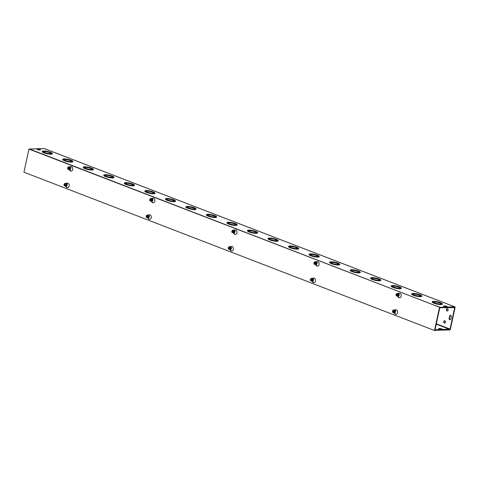 <?xml version="1.0" encoding="UTF-8"?>
<svg xmlns="http://www.w3.org/2000/svg" width="479" height="479" viewBox="0 0 479 479"><rect width="100%" height="100%" fill="white"/><g stroke="black" fill="none" stroke-linecap="round" stroke-linejoin="round"><path stroke-width="0.72" d="M440.339 303.985A4.024 0.802 12.2 0 0 441.285 303.686A4.024 0.802 12.2 0 0 437.519 302.045A4.024 0.802 12.2 0 0 433.411 301.98A4.024 0.802 12.2 0 0 435.902 303.297A4.024 0.802 12.2 0 0 440.339 303.985M441.195 303.806A4.024 0.802 12.2 0 0 437.459 302.321A4.024 0.802 12.2 0 0 433.441 302.129M441.195 304.315A5.173 1.036 12.2 0 0 442.404 303.925A5.173 1.036 12.2 0 0 437.566 301.824A5.173 1.036 12.2 0 0 432.292 301.74A5.173 1.036 12.2 0 0 435.495 303.429A5.173 1.036 12.2 0 0 441.195 304.315M442.404 303.925L442.345 304.201A5.173 1.036 -167.8 0 1 441.135 304.59A5.173 1.036 -167.8 0 1 435.435 303.704A5.173 1.036 -167.8 0 1 432.232 302.01L432.292 301.74M419.814 296.07A4.024 0.802 12.2 0 0 420.754 295.771A4.024 0.802 12.2 0 0 416.987 294.13A4.024 0.802 12.2 0 0 412.886 294.07A4.024 0.802 12.2 0 0 415.377 295.381A4.024 0.802 12.2 0 0 419.814 296.07M420.664 295.89A4.024 0.802 12.2 0 0 416.928 294.405A4.024 0.802 12.2 0 0 412.916 294.22M420.67 296.399A5.173 1.036 12.2 0 0 421.879 296.01A5.173 1.036 12.2 0 0 417.035 293.908A5.173 1.036 12.2 0 0 411.76 293.825A5.173 1.036 12.2 0 0 414.964 295.519A5.173 1.036 12.2 0 0 420.67 296.399M421.879 296.01L421.819 296.285A5.173 1.036 -167.8 0 1 420.61 296.675A5.173 1.036 -167.8 0 1 414.904 295.788A5.173 1.036 -167.8 0 1 411.701 294.1L411.76 293.825M399.282 288.16A4.024 0.802 12.2 0 0 400.228 287.855A4.024 0.802 12.2 0 0 396.462 286.22A4.024 0.802 12.2 0 0 392.355 286.155A4.024 0.802 12.2 0 0 394.846 287.472A4.024 0.802 12.2 0 0 399.282 288.16M400.139 287.981A4.024 0.802 12.2 0 0 396.402 286.49A4.024 0.802 12.2 0 0 392.385 286.304M400.139 288.49A5.173 1.036 12.2 0 0 401.348 288.095A5.173 1.036 12.2 0 0 396.51 285.993A5.173 1.036 12.2 0 0 391.235 285.909A5.173 1.036 12.2 0 0 394.439 287.604A5.173 1.036 12.2 0 0 400.139 288.49M401.348 288.095L401.288 288.37A5.173 1.036 -167.8 0 1 400.079 288.759A5.173 1.036 -167.8 0 1 394.379 287.873A5.173 1.036 -167.8 0 1 391.175 286.185L391.235 285.909M378.757 280.245A4.024 0.802 12.2 0 0 379.697 279.94A4.024 0.802 12.2 0 0 375.931 278.305A4.024 0.802 12.2 0 0 371.83 278.239A4.024 0.802 12.2 0 0 374.321 279.556A4.024 0.802 12.2 0 0 378.757 280.245M379.608 280.065A4.024 0.802 12.2 0 0 375.877 278.574A4.024 0.802 12.2 0 0 371.86 278.389M379.613 280.574A5.173 1.036 12.2 0 0 380.823 280.185A5.173 1.036 12.2 0 0 375.979 278.077A5.173 1.036 12.2 0 0 370.704 277.994A5.173 1.036 12.2 0 0 373.907 279.688A5.173 1.036 12.2 0 0 379.613 280.574M380.823 280.185L380.763 280.454A5.173 1.036 -167.8 0 1 379.554 280.844A5.173 1.036 -167.8 0 1 373.848 279.964A5.173 1.036 -167.8 0 1 370.644 278.269L370.704 277.994M358.232 272.329A4.024 0.802 12.2 0 0 359.172 272.024A4.024 0.802 12.2 0 0 355.406 270.39A4.024 0.802 12.2 0 0 351.299 270.324A4.024 0.802 12.2 0 0 353.795 271.641A4.024 0.802 12.2 0 0 358.232 272.329M359.082 272.15A4.024 0.802 12.2 0 0 355.346 270.659A4.024 0.802 12.2 0 0 351.329 270.473M359.082 272.659A5.173 1.036 12.2 0 0 360.292 272.27A5.173 1.036 12.2 0 0 355.454 270.162A5.173 1.036 12.2 0 0 350.179 270.078A5.173 1.036 12.2 0 0 353.382 271.773A5.173 1.036 12.2 0 0 359.082 272.659M360.292 272.27L360.238 272.539A5.173 1.036 -167.8 0 1 359.028 272.934A5.173 1.036 -167.8 0 1 353.322 272.048A5.173 1.036 -167.8 0 1 350.119 270.354L350.179 270.078M337.701 264.414A4.024 0.802 12.2 0 0 338.641 264.109A4.024 0.802 12.2 0 0 334.875 262.474A4.024 0.802 12.2 0 0 330.773 262.408A4.024 0.802 12.2 0 0 333.264 263.725A4.024 0.802 12.2 0 0 337.701 264.414M338.551 264.234A4.024 0.802 12.2 0 0 334.821 262.749A4.024 0.802 12.2 0 0 330.803 262.558M338.557 264.743A5.173 1.036 12.2 0 0 339.767 264.354A5.173 1.036 12.2 0 0 334.929 262.252A5.173 1.036 12.2 0 0 329.648 262.169A5.173 1.036 12.2 0 0 332.851 263.857A5.173 1.036 12.2 0 0 338.557 264.743M339.767 264.354L339.707 264.63A5.173 1.036 -167.8 0 1 338.497 265.019A5.173 1.036 -167.8 0 1 332.791 264.133A5.173 1.036 -167.8 0 1 329.588 262.438L329.648 262.169M317.176 256.499A4.024 0.802 12.2 0 0 318.116 256.193A4.024 0.802 12.2 0 0 314.35 254.559A4.024 0.802 12.2 0 0 310.242 254.493A4.024 0.802 12.2 0 0 312.739 255.81A4.024 0.802 12.2 0 0 317.176 256.499M318.026 256.319A4.024 0.802 12.2 0 0 314.29 254.834A4.024 0.802 12.2 0 0 310.278 254.642M318.026 256.828A5.173 1.036 12.2 0 0 319.236 256.439A5.173 1.036 12.2 0 0 314.398 254.337A5.173 1.036 12.2 0 0 309.123 254.253A5.173 1.036 12.2 0 0 312.326 255.942A5.173 1.036 12.2 0 0 318.026 256.828M319.236 256.439L319.182 256.714A5.173 1.036 -167.8 0 1 317.972 257.103A5.173 1.036 -167.8 0 1 312.266 256.217A5.173 1.036 -167.8 0 1 309.063 254.523L309.123 254.253M296.645 248.583A4.024 0.802 12.2 0 0 297.585 248.284A4.024 0.802 12.2 0 0 293.819 246.643A4.024 0.802 12.2 0 0 289.717 246.577A4.024 0.802 12.2 0 0 292.208 247.894A4.024 0.802 12.2 0 0 296.645 248.583M297.495 248.403A4.024 0.802 12.2 0 0 293.765 246.919A4.024 0.802 12.2 0 0 289.747 246.727M297.501 248.912A5.173 1.036 12.2 0 0 298.71 248.523A5.173 1.036 12.2 0 0 293.872 246.422A5.173 1.036 12.2 0 0 288.592 246.338A5.173 1.036 12.2 0 0 291.795 248.032A5.173 1.036 12.2 0 0 297.501 248.912M298.71 248.523L298.651 248.799A5.173 1.036 -167.8 0 1 297.441 249.188A5.173 1.036 -167.8 0 1 291.735 248.302A5.173 1.036 -167.8 0 1 288.532 246.613L288.592 246.338M276.12 240.668A4.024 0.802 12.2 0 0 277.06 240.368A4.024 0.802 12.2 0 0 273.293 238.728A4.024 0.802 12.2 0 0 269.192 238.668A4.024 0.802 12.2 0 0 271.683 239.979A4.024 0.802 12.2 0 0 276.12 240.668M276.97 240.488A4.024 0.802 12.2 0 0 273.234 239.003A4.024 0.802 12.2 0 0 269.222 238.817M276.97 241.003A5.173 1.036 12.2 0 0 278.185 240.608A5.173 1.036 12.2 0 0 273.341 238.506A5.173 1.036 12.2 0 0 268.066 238.422A5.173 1.036 12.2 0 0 271.27 240.117A5.173 1.036 12.2 0 0 276.97 241.003M278.185 240.608L278.125 240.883A5.173 1.036 -167.8 0 1 276.916 241.272A5.173 1.036 -167.8 0 1 271.21 240.386A5.173 1.036 -167.8 0 1 268.006 238.698L268.066 238.422M255.588 232.758A4.024 0.802 12.2 0 0 256.528 232.453A4.024 0.802 12.2 0 0 252.768 230.818A4.024 0.802 12.2 0 0 248.661 230.752A4.024 0.802 12.2 0 0 251.152 232.07A4.024 0.802 12.2 0 0 255.588 232.758M256.439 232.578A4.024 0.802 12.2 0 0 252.708 231.088A4.024 0.802 12.2 0 0 248.691 230.902M256.445 233.087A5.173 1.036 12.2 0 0 257.654 232.698A5.173 1.036 12.2 0 0 252.816 230.591A5.173 1.036 12.2 0 0 247.535 230.507A5.173 1.036 12.2 0 0 250.739 232.201A5.173 1.036 12.2 0 0 256.445 233.087M257.654 232.698L257.594 232.968A5.173 1.036 -167.8 0 1 256.385 233.357A5.173 1.036 -167.8 0 1 250.679 232.471A5.173 1.036 -167.8 0 1 247.475 230.782L247.535 230.507M235.063 224.843A4.024 0.802 12.2 0 0 236.003 224.537A4.024 0.802 12.2 0 0 232.237 222.903A4.024 0.802 12.2 0 0 228.136 222.837A4.024 0.802 12.2 0 0 230.627 224.154A4.024 0.802 12.2 0 0 235.063 224.843M235.913 224.663A4.024 0.802 12.2 0 0 232.177 223.172A4.024 0.802 12.2 0 0 228.166 222.986M235.919 225.172A5.173 1.036 12.2 0 0 237.129 224.783A5.173 1.036 12.2 0 0 232.285 222.675A5.173 1.036 12.2 0 0 227.01 222.591A5.173 1.036 12.2 0 0 230.213 224.286A5.173 1.036 12.2 0 0 235.919 225.172M237.129 224.783L237.069 225.052A5.173 1.036 -167.8 0 1 235.86 225.441A5.173 1.036 -167.8 0 1 230.154 224.561A5.173 1.036 -167.8 0 1 226.95 222.867L227.01 222.591M214.532 216.927A4.024 0.802 12.2 0 0 215.472 216.622A4.024 0.802 12.2 0 0 211.712 214.987A4.024 0.802 12.2 0 0 207.605 214.921A4.024 0.802 12.2 0 0 210.095 216.239A4.024 0.802 12.2 0 0 214.532 216.927M215.382 216.748A4.024 0.802 12.2 0 0 211.652 215.263A4.024 0.802 12.2 0 0 207.635 215.071M215.388 217.256A5.173 1.036 12.2 0 0 216.598 216.867A5.173 1.036 12.2 0 0 211.76 214.76A5.173 1.036 12.2 0 0 206.479 214.676A5.173 1.036 12.2 0 0 209.682 216.37A5.173 1.036 12.2 0 0 215.388 217.256M216.598 216.867L216.538 217.137A5.173 1.036 -167.8 0 1 215.328 217.532A5.173 1.036 -167.8 0 1 209.622 216.646A5.173 1.036 -167.8 0 1 206.425 214.951L206.479 214.676M194.007 209.012A4.024 0.802 12.2 0 0 194.947 208.706A4.024 0.802 12.2 0 0 191.181 207.072A4.024 0.802 12.2 0 0 187.079 207.006A4.024 0.802 12.2 0 0 189.57 208.323A4.024 0.802 12.2 0 0 194.007 209.012M194.857 208.832A4.024 0.802 12.2 0 0 191.121 207.347A4.024 0.802 12.2 0 0 187.109 207.156M194.863 209.341A5.173 1.036 12.2 0 0 196.073 208.952A5.173 1.036 12.2 0 0 191.229 206.85A5.173 1.036 12.2 0 0 185.954 206.766A5.173 1.036 12.2 0 0 189.157 208.455A5.173 1.036 12.2 0 0 194.863 209.341M196.073 208.952L196.013 209.227A5.173 1.036 -167.8 0 1 194.803 209.616A5.173 1.036 -167.8 0 1 189.097 208.73A5.173 1.036 -167.8 0 1 185.894 207.036L185.954 206.766M173.476 201.096A4.024 0.802 12.2 0 0 174.416 200.797A4.024 0.802 12.2 0 0 170.656 199.156A4.024 0.802 12.2 0 0 166.548 199.09A4.024 0.802 12.2 0 0 169.039 200.408A4.024 0.802 12.2 0 0 173.476 201.096M174.326 200.917A4.024 0.802 12.2 0 0 170.596 199.432A4.024 0.802 12.2 0 0 166.578 199.24M174.332 201.425A5.173 1.036 12.2 0 0 175.542 201.036A5.173 1.036 12.2 0 0 170.704 198.935A5.173 1.036 12.2 0 0 165.423 198.851A5.173 1.036 12.2 0 0 168.626 200.539A5.173 1.036 12.2 0 0 174.332 201.425M175.542 201.036L175.482 201.312A5.173 1.036 -167.8 0 1 174.272 201.701A5.173 1.036 -167.8 0 1 168.572 200.815A5.173 1.036 -167.8 0 1 165.369 199.12L165.423 198.851M152.951 193.181A4.024 0.802 12.2 0 0 153.891 192.881A4.024 0.802 12.2 0 0 150.125 191.241A4.024 0.802 12.2 0 0 146.023 191.181A4.024 0.802 12.2 0 0 148.514 192.492A4.024 0.802 12.2 0 0 152.951 193.181M153.801 193.001A4.024 0.802 12.2 0 0 150.065 191.516A4.024 0.802 12.2 0 0 146.053 191.325M153.807 193.51A5.173 1.036 12.2 0 0 155.016 193.121A5.173 1.036 12.2 0 0 150.172 191.019A5.173 1.036 12.2 0 0 144.898 190.935A5.173 1.036 12.2 0 0 148.101 192.63A5.173 1.036 12.2 0 0 153.807 193.51M155.016 193.121L154.957 193.396A5.173 1.036 -167.8 0 1 153.747 193.785A5.173 1.036 -167.8 0 1 148.041 192.899A5.173 1.036 -167.8 0 1 144.838 191.211L144.898 190.935M132.42 185.271A4.024 0.802 12.2 0 0 133.36 184.966A4.024 0.802 12.2 0 0 129.599 183.331A4.024 0.802 12.2 0 0 125.492 183.265A4.024 0.802 12.2 0 0 127.983 184.583A4.024 0.802 12.2 0 0 132.42 185.271M133.276 185.086A4.024 0.802 12.2 0 0 129.54 183.601A4.024 0.802 12.2 0 0 125.522 183.415M133.276 185.601A5.173 1.036 12.2 0 0 134.485 185.205A5.173 1.036 12.2 0 0 129.647 183.104A5.173 1.036 12.2 0 0 124.366 183.02A5.173 1.036 12.2 0 0 127.57 184.714A5.173 1.036 12.2 0 0 133.276 185.601M134.485 185.205L134.425 185.481A5.173 1.036 -167.8 0 1 133.216 185.87A5.173 1.036 -167.8 0 1 127.516 184.984A5.173 1.036 -167.8 0 1 124.312 183.295L124.366 183.02M33.949 150.741L435.938 305.83M434.908 330.336L449.679 329.929A0.862 0.521 111.1 0 0 450.404 329.085L455.05 307.608A0.862 0.521 111.1 0 0 454.81 306.823A0.862 0.521 111.1 0 0 454.679 306.799L440.243 307.332L435.968 305.686M33.955 150.687L29.68 149.041L44.122 148.508A0.862 0.521 -68.9 0 1 44.254 148.532A0.862 0.521 -68.9 0 1 44.361 148.604M113.96 177.296L113.9 177.565A5.173 1.036 -167.8 0 1 112.691 177.954A5.173 1.036 -167.8 0 1 106.985 177.074A5.173 1.036 -167.8 0 1 103.781 175.38L103.841 175.104A5.173 1.036 12.2 0 0 107.045 176.799A5.173 1.036 12.2 0 0 112.751 177.685A5.173 1.036 12.2 0 0 113.96 177.296A5.173 1.036 12.2 0 0 109.116 175.188A5.173 1.036 12.2 0 0 103.841 175.104M93.429 169.38L93.369 169.65A5.173 1.036 -167.8 0 1 92.16 170.045A5.173 1.036 -167.8 0 1 86.46 169.159A5.173 1.036 -167.8 0 1 83.256 167.464L83.316 167.189A5.173 1.036 12.2 0 0 86.519 168.883A5.173 1.036 12.2 0 0 92.219 169.77A5.173 1.036 12.2 0 0 93.429 169.38A5.173 1.036 12.2 0 0 88.591 167.273A5.173 1.036 12.2 0 0 83.316 167.189M72.904 161.465L72.844 161.734A5.173 1.036 -167.8 0 1 71.634 162.13A5.173 1.036 -167.8 0 1 65.928 161.243A5.173 1.036 -167.8 0 1 62.725 159.549L62.785 159.279A5.173 1.036 12.2 0 0 65.988 160.968A5.173 1.036 12.2 0 0 71.694 161.854A5.173 1.036 12.2 0 0 72.904 161.465A5.173 1.036 12.2 0 0 68.06 159.357A5.173 1.036 12.2 0 0 62.785 159.279M52.373 153.549L52.313 153.825A5.173 1.036 -167.8 0 1 51.103 154.214A5.173 1.036 -167.8 0 1 45.403 153.328A5.173 1.036 -167.8 0 1 42.2 151.633L42.26 151.364A5.173 1.036 12.2 0 0 45.463 153.052A5.173 1.036 12.2 0 0 51.163 153.939A5.173 1.036 12.2 0 0 52.373 153.549A5.173 1.036 12.2 0 0 47.535 151.448A5.173 1.036 12.2 0 0 42.26 151.364M445.374 306.608L443.392 306.039L445.123 305.895L447.105 306.47L445.374 306.608M39.056 149.951L37.075 149.382L38.805 149.238L40.787 149.813L39.056 149.951M111.894 177.356A4.024 0.802 12.2 0 0 112.834 177.05A4.024 0.802 12.2 0 0 109.068 175.416A4.024 0.802 12.2 0 0 104.967 175.35A4.024 0.802 12.2 0 0 107.458 176.667A4.024 0.802 12.2 0 0 111.894 177.356M112.745 177.176A4.024 0.802 12.2 0 0 109.008 175.685A4.024 0.802 12.2 0 0 104.997 175.5M91.363 169.44A4.024 0.802 12.2 0 0 92.309 169.135A4.024 0.802 12.2 0 0 88.543 167.5A4.024 0.802 12.2 0 0 84.436 167.434A4.024 0.802 12.2 0 0 86.927 168.752A4.024 0.802 12.2 0 0 91.363 169.44M92.219 169.261A4.024 0.802 12.2 0 0 88.483 167.77A4.024 0.802 12.2 0 0 84.466 167.584M70.838 161.525A4.024 0.802 12.2 0 0 71.778 161.219A4.024 0.802 12.2 0 0 68.012 159.585A4.024 0.802 12.2 0 0 63.911 159.519A4.024 0.802 12.2 0 0 66.401 160.836A4.024 0.802 12.2 0 0 70.838 161.525M71.688 161.345A4.024 0.802 12.2 0 0 67.952 159.86A4.024 0.802 12.2 0 0 63.941 159.669M50.307 153.609A4.024 0.802 12.2 0 0 51.253 153.304A4.024 0.802 12.2 0 0 47.487 151.669A4.024 0.802 12.2 0 0 43.379 151.603A4.024 0.802 12.2 0 0 45.87 152.921A4.024 0.802 12.2 0 0 50.307 153.609M51.163 153.43A4.024 0.802 12.2 0 0 47.427 151.945A4.024 0.802 12.2 0 0 43.409 151.753M441.171 329.163L439.447 329.049M446.051 306.584L444.326 306.47M39.733 149.927L38.009 149.813M440.488 329.187L438.513 328.618L440.243 328.474L442.219 329.049L440.488 329.187M451.32 316.763L450.841 318.966A1.15 0.886 87.9 0 1 449.128 318.307L449.607 316.104A1.15 0.886 87.9 0 1 451.32 316.763M450.601 315.302A1.15 0.886 -92.1 0 0 449.973 316.092L449.494 318.296A1.15 0.886 -92.1 0 0 450.212 319.756M443.782 321.613A1.15 0.886 87.9 0 1 445.524 321.912A1.15 0.886 87.9 0 1 444.68 323.091A1.15 0.886 87.9 0 1 443.782 321.613M444.781 320.81A1.15 0.886 -92.1 0 0 444.859 323.062M446.404 309.5A1.15 0.886 87.9 0 1 448.146 309.793A1.15 0.886 87.9 0 1 447.302 310.979A1.15 0.886 87.9 0 1 446.404 309.5M447.398 308.698A1.15 0.886 -92.1 0 0 447.482 310.943M435.028 329.786L450.038 329.097L454.685 307.62L454.038 307.368M439.788 307.757L454.685 307.62M435.357 329.911L435.243 330.462M440.123 307.883L440.243 307.332M67.527 183.11A2.299 1.772 -92.1 0 0 67.347 183.152L66.246 183.493M66.138 183.427L66.982 183.164A2.299 1.772 87.9 0 1 67.341 183.104A2.299 1.772 87.9 0 1 69.204 185.337A2.299 1.772 87.9 0 1 67.515 187.702A2.299 1.772 87.9 0 1 66.162 186.978L65.563 186.175M66.527 183.403A1.455 1.12 -92.1 0 1 67.162 185.145A1.455 1.12 -92.1 0 1 65.928 186.163L66.527 186.966A2.299 1.772 -92.1 0 0 67.695 187.684M149.64 214.766A2.299 1.772 -92.1 0 0 149.46 214.808L148.358 215.149M148.25 215.083L149.095 214.826A2.299 1.772 87.9 0 1 149.454 214.76A2.299 1.772 87.9 0 1 151.31 216.993A2.299 1.772 87.9 0 1 149.622 219.358A2.299 1.772 87.9 0 1 148.268 218.64L147.67 217.831M148.64 215.065A1.455 1.12 -92.1 0 1 149.274 216.801A1.455 1.12 -92.1 0 1 148.041 217.825L148.64 218.628A2.299 1.772 -92.1 0 0 149.807 219.34M231.752 246.428A2.299 1.772 -92.1 0 0 231.573 246.469L230.471 246.811M230.363 246.739L231.207 246.481A2.299 1.772 87.9 0 1 231.567 246.422A2.299 1.772 87.9 0 1 233.423 248.655A2.299 1.772 87.9 0 1 231.734 251.02A2.299 1.772 87.9 0 1 230.381 250.295L229.782 249.493M230.746 246.721A1.455 1.12 -92.1 0 1 231.387 248.463A1.455 1.12 -92.1 0 1 230.154 249.481L230.746 250.283A2.299 1.772 -92.1 0 0 231.92 250.996M313.859 278.083A2.299 1.772 -92.1 0 0 313.685 278.125L312.577 278.467M312.476 278.401L313.32 278.137A2.299 1.772 87.9 0 1 313.679 278.077A2.299 1.772 87.9 0 1 315.535 280.311A2.299 1.772 87.9 0 1 313.847 282.676A2.299 1.772 87.9 0 1 312.494 281.957L311.895 281.149M312.26 281.131L312.859 281.939A2.299 1.772 -92.1 0 0 314.032 282.658M70.108 166.848A1.455 1.12 -92.1 0 1 70.742 168.59A1.455 1.12 -92.1 0 1 69.509 169.608L70.108 170.41A2.299 1.772 -92.1 0 0 71.275 171.123M69.718 166.866L70.563 166.608A2.299 1.772 87.9 0 1 70.922 166.548A2.299 1.772 87.9 0 1 72.778 168.782A2.299 1.772 87.9 0 1 71.09 171.141A2.299 1.772 87.9 0 1 69.736 170.422L69.138 169.614M71.108 166.548A2.299 1.772 -92.1 0 0 70.928 166.596L69.826 166.931M151.615 201.258L152.214 202.066A2.299 1.772 -92.1 0 0 153.388 202.785M151.831 198.528L152.675 198.264A2.299 1.772 87.9 0 1 153.035 198.204A2.299 1.772 87.9 0 1 154.891 200.438A2.299 1.772 87.9 0 1 153.202 202.803A2.299 1.772 87.9 0 1 151.849 202.078L151.25 201.276M153.22 198.21A2.299 1.772 -92.1 0 0 153.041 198.252L151.939 198.593M234.327 230.165A1.455 1.12 -92.1 0 1 234.967 231.902A1.455 1.12 -92.1 0 1 233.734 232.926L234.327 233.728A2.299 1.772 -92.1 0 0 235.5 234.441M233.944 230.183L234.788 229.926A2.299 1.772 87.9 0 1 235.147 229.86A2.299 1.772 87.9 0 1 237.003 232.093A2.299 1.772 87.9 0 1 235.315 234.459A2.299 1.772 87.9 0 1 233.962 233.74L233.363 232.932M235.327 229.866A2.299 1.772 -92.1 0 0 235.153 229.908L234.045 230.249M316.439 261.821A1.455 1.12 -92.1 0 1 317.08 263.564A1.455 1.12 -92.1 0 1 315.847 264.582L316.439 265.384A2.299 1.772 -92.1 0 0 317.613 266.096M316.056 261.839L316.9 261.582A2.299 1.772 87.9 0 1 317.26 261.522A2.299 1.772 87.9 0 1 319.116 263.755A2.299 1.772 87.9 0 1 317.427 266.12A2.299 1.772 87.9 0 1 316.074 265.396L315.475 264.594M317.439 261.528A2.299 1.772 -92.1 0 0 317.266 261.57L316.158 261.911M395.971 309.739A2.299 1.772 -92.1 0 0 395.798 309.781L394.69 310.123M394.588 310.057L395.432 309.799A2.299 1.772 87.9 0 1 395.792 309.739A2.299 1.772 87.9 0 1 397.648 311.967A2.299 1.772 87.9 0 1 395.959 314.332A2.299 1.772 87.9 0 1 394.606 313.613L394.007 312.805M394.971 310.039A1.455 1.12 -92.1 0 1 395.612 311.781A1.455 1.12 -92.1 0 1 394.379 312.799L394.971 313.601A2.299 1.772 -92.1 0 0 396.145 314.314M398.552 293.483A1.455 1.12 -92.1 0 1 399.193 295.22A1.455 1.12 -92.1 0 1 397.959 296.238L398.552 297.04A2.299 1.772 -92.1 0 0 399.72 297.758M398.169 293.501L399.013 293.238A2.299 1.772 87.9 0 1 399.372 293.178A2.299 1.772 87.9 0 1 401.228 295.411A2.299 1.772 87.9 0 1 399.54 297.776A2.299 1.772 87.9 0 1 398.187 297.058L397.588 296.25M399.552 293.184A2.299 1.772 -92.1 0 0 399.378 293.226L398.271 293.567M439.512 307.362L434.507 330.492L23.95 172.201L28.95 149.071L439.878 307.344L28.95 149.071M439.878 307.344L434.872 330.48L434.507 330.492M397.917 295.1L395.995 294.597L397.917 295.1L397.684 293.938L396.702 293.555L396.325 294.459A0.964 0.748 87.9 0 1 397.75 295.01M396.343 294.585L398.223 295.303M397.372 293.531L398.36 293.908L398.612 295.202L397.881 296.112A1.329 1.024 -92.1 0 0 398.612 295.202A1.329 1.024 -92.1 0 0 398.36 293.908A1.329 1.024 -92.1 0 0 397.372 293.531L396.702 293.555M397.869 295.321L397.211 296.142L396.223 295.759L395.995 294.597M397.277 296.058A1.329 1.024 -92.1 0 0 397.881 296.112L397.211 296.142M398.612 295.202L398.294 295.214M397.75 295.274A1.102 0.85 87.9 0 1 396.115 294.645M396.163 294.423A1.102 0.85 87.9 0 1 397.798 295.052M397.702 295.232A0.964 0.748 87.9 0 1 396.277 294.681M397.163 293.537A1.437 1.108 87.9 0 1 397.63 293.382A1.437 1.108 87.9 0 1 398.474 293.837A1.437 1.108 87.9 0 1 398.456 295.866A1.437 1.108 87.9 0 1 397.732 296.256A1.437 1.108 87.9 0 1 397.259 296.136M398.36 293.908L397.684 293.938M397.768 296.256A1.437 1.108 -92.1 0 0 397.798 296.256A1.437 1.108 -92.1 0 0 398.522 295.866A1.437 1.108 -92.1 0 0 398.762 294.268A1.437 1.108 -92.1 0 0 397.69 293.382A1.437 1.108 -92.1 0 0 397.66 293.382M398.72 295.531A0.832 0.641 -92.1 0 0 398.66 294.034M398.672 294.058A0.832 0.641 87.9 0 1 398.726 295.507M398.839 295.076A0.832 0.641 -92.1 0 0 398.815 294.483M394.642 311.865L392.762 311.14M393.792 310.087L394.78 310.47L395.037 311.763L394.301 312.673A1.329 1.024 -92.1 0 0 395.037 311.763A1.329 1.024 -92.1 0 0 394.78 310.47A1.329 1.024 -92.1 0 0 393.792 310.087L393.121 310.111L392.744 311.015A0.964 0.748 87.9 0 1 394.169 311.566M394.289 311.877L393.63 312.697L392.642 312.314L392.415 311.152M393.696 312.619A1.329 1.024 -92.1 0 0 394.301 312.673L393.63 312.697M395.037 311.763L394.714 311.775M393.121 310.111L394.109 310.494L394.337 311.655M392.582 310.979A1.102 0.85 87.9 0 1 394.217 311.607M394.169 311.829A1.102 0.85 87.9 0 1 392.535 311.2M394.121 311.787A0.964 0.748 87.9 0 1 392.696 311.236M393.582 310.099A1.437 1.108 87.9 0 1 394.049 309.943A1.437 1.108 87.9 0 1 395.121 310.829A1.437 1.108 87.9 0 1 394.876 312.422A1.437 1.108 87.9 0 1 394.157 312.817A1.437 1.108 87.9 0 1 393.678 312.697M394.78 310.47L394.109 310.494M394.187 312.811A1.437 1.108 -92.1 0 0 394.217 312.811A1.437 1.108 -92.1 0 0 395.271 311.332A1.437 1.108 -92.1 0 0 394.109 309.937A1.437 1.108 -92.1 0 0 394.079 309.943M395.139 312.086A0.832 0.641 -92.1 0 0 395.085 310.59A0.832 0.641 87.9 0 1 395.145 312.069M395.259 311.631A0.832 0.641 -92.1 0 0 395.235 311.039M315.26 261.869L316.248 262.252L316.505 263.546L315.769 264.456A1.329 1.024 -92.1 0 0 316.505 263.546A1.329 1.024 -92.1 0 0 316.248 262.252A1.329 1.024 -92.1 0 0 315.26 261.869L314.589 261.899L313.931 262.72L316.11 263.648L314.206 262.803M314.23 262.923L316.11 263.648M315.757 263.66L315.098 264.48L314.11 264.103L313.883 262.935M315.164 264.402A1.329 1.024 -92.1 0 0 315.769 264.456L315.098 264.48M316.505 263.546L316.182 263.558M315.637 263.612A1.102 0.85 87.9 0 1 314.002 262.983M314.05 262.761A1.102 0.85 87.9 0 1 315.685 263.396M314.589 261.899L315.577 262.276L315.805 263.438M315.589 263.57A0.964 0.748 87.9 0 1 314.164 263.019M314.212 262.803A0.964 0.748 87.9 0 1 315.637 263.354M315.05 261.881A1.437 1.108 87.9 0 1 315.517 261.726A1.437 1.108 87.9 0 1 316.362 262.175A1.437 1.108 87.9 0 1 316.344 264.21A1.437 1.108 87.9 0 1 315.625 264.6A1.437 1.108 87.9 0 1 315.146 264.48M316.248 262.252L315.577 262.276M315.655 264.6A1.437 1.108 -92.1 0 0 315.685 264.594A1.437 1.108 -92.1 0 0 316.409 264.204A1.437 1.108 -92.1 0 0 316.649 262.612A1.437 1.108 -92.1 0 0 315.577 261.726A1.437 1.108 -92.1 0 0 315.547 261.726M316.607 263.875A0.832 0.641 -92.1 0 0 316.553 262.378M316.559 262.396A0.832 0.641 87.9 0 1 316.613 263.851M316.727 263.42A0.832 0.641 -92.1 0 0 316.703 262.821M312.53 280.203L310.649 279.485M311.679 278.431L312.667 278.808L312.925 280.101L312.188 281.011A1.329 1.024 -92.1 0 0 312.925 280.101A1.329 1.024 -92.1 0 0 312.667 278.808A1.329 1.024 -92.1 0 0 311.679 278.431L311.009 278.455L310.631 279.359A0.964 0.748 87.9 0 1 312.057 279.91M312.176 280.221L311.518 281.041L310.53 280.658L310.302 279.497M311.584 280.957A1.329 1.024 -92.1 0 0 312.188 281.011L311.518 281.041M312.925 280.101L312.601 280.113M311.009 278.455L311.997 278.838L312.224 279.999M310.47 279.323A1.102 0.85 87.9 0 1 312.104 279.952M312.057 280.173A1.102 0.85 87.9 0 1 310.422 279.544M312.009 280.131A0.964 0.748 87.9 0 1 310.584 279.58M311.47 278.437A1.437 1.108 87.9 0 1 311.937 278.281A1.437 1.108 87.9 0 1 313.009 279.167A1.437 1.108 87.9 0 1 312.769 280.766A1.437 1.108 87.9 0 1 312.045 281.155A1.437 1.108 87.9 0 1 311.566 281.035M312.667 278.808L311.997 278.838M312.074 281.155A1.437 1.108 -92.1 0 0 312.104 281.155A1.437 1.108 -92.1 0 0 313.158 279.676A1.437 1.108 -92.1 0 0 311.997 278.281A1.437 1.108 -92.1 0 0 311.967 278.281M313.026 280.431A0.832 0.641 -92.1 0 0 312.973 278.934M312.985 278.958A0.832 0.641 87.9 0 1 313.038 280.407M313.146 279.976A0.832 0.641 -92.1 0 0 313.128 279.383M233.692 231.782L231.77 231.279L233.692 231.782L233.465 230.621L232.477 230.237L232.099 231.141A0.964 0.748 87.9 0 1 233.524 231.692M232.117 231.267L233.997 231.992M233.147 230.213L234.135 230.597L234.393 231.884L233.656 232.8A1.329 1.024 -92.1 0 0 234.393 231.884A1.329 1.024 -92.1 0 0 234.135 230.597A1.329 1.024 -92.1 0 0 233.147 230.213L232.477 230.237M233.644 232.004L232.986 232.824L231.998 232.441L231.77 231.279M233.051 232.74A1.329 1.024 -92.1 0 0 233.656 232.8L232.986 232.824M234.393 231.884L234.069 231.896M233.524 231.956A1.102 0.85 87.9 0 1 231.89 231.327M231.938 231.106A1.102 0.85 87.9 0 1 233.572 231.734M233.477 231.914A0.964 0.748 87.9 0 1 232.052 231.363M232.938 230.219A1.437 1.108 87.9 0 1 233.405 230.07A1.437 1.108 87.9 0 1 234.249 230.519A1.437 1.108 87.9 0 1 234.237 232.549A1.437 1.108 87.9 0 1 233.512 232.938A1.437 1.108 87.9 0 1 233.034 232.818M234.135 230.597L233.465 230.621M233.542 232.938A1.437 1.108 -92.1 0 0 233.572 232.938A1.437 1.108 -92.1 0 0 234.297 232.549A1.437 1.108 -92.1 0 0 234.536 230.95A1.437 1.108 -92.1 0 0 233.465 230.064A1.437 1.108 -92.1 0 0 233.435 230.064M234.494 232.213A0.832 0.641 -92.1 0 0 234.441 230.716A0.832 0.641 87.9 0 1 234.506 232.195M234.614 231.758A0.832 0.641 -92.1 0 0 234.596 231.165M230.417 248.547L228.537 247.823M229.567 246.769L230.555 247.152L230.812 248.445L230.082 249.355A1.329 1.024 -92.1 0 0 230.812 248.445A1.329 1.024 -92.1 0 0 230.555 247.152A1.329 1.024 -92.1 0 0 229.567 246.769L228.896 246.799L228.519 247.703A0.964 0.748 87.9 0 1 229.944 248.254M230.064 248.559L229.405 249.379L228.417 249.002L228.19 247.835M229.471 249.302A1.329 1.024 -92.1 0 0 230.082 249.355L229.405 249.379M230.812 248.445L230.489 248.457M228.896 246.799L229.884 247.176L230.112 248.338M228.357 247.661A1.102 0.85 87.9 0 1 229.992 248.296M229.944 248.511A1.102 0.85 87.9 0 1 228.309 247.882M229.896 248.469A0.964 0.748 87.9 0 1 228.471 247.918M229.357 246.781A1.437 1.108 87.9 0 1 229.824 246.625A1.437 1.108 87.9 0 1 230.896 247.511A1.437 1.108 87.9 0 1 230.656 249.104A1.437 1.108 87.9 0 1 229.932 249.499A1.437 1.108 87.9 0 1 229.453 249.379M230.555 247.152L229.884 247.176M229.962 249.499A1.437 1.108 -92.1 0 0 229.992 249.493A1.437 1.108 -92.1 0 0 231.052 248.02A1.437 1.108 -92.1 0 0 229.89 246.625A1.437 1.108 -92.1 0 0 229.854 246.625M230.914 248.775A0.832 0.641 -92.1 0 0 230.86 247.278M230.872 247.296A0.832 0.641 87.9 0 1 230.926 248.751M231.034 248.314A0.832 0.641 -92.1 0 0 231.016 247.721M151.58 200.126L149.658 199.623L151.58 200.126L151.352 198.959L150.364 198.581L149.987 199.486A0.964 0.748 87.9 0 1 151.412 200.036M150.005 199.605L151.885 200.33M151.035 198.557L152.023 198.935L152.28 200.228L151.55 201.138A1.329 1.024 -92.1 0 0 152.28 200.228A1.329 1.024 -92.1 0 0 152.023 198.935A1.329 1.024 -92.1 0 0 151.035 198.557L150.364 198.581M151.532 200.342L150.873 201.162L149.885 200.785L149.658 199.623M150.939 201.084A1.329 1.024 -92.1 0 0 151.55 201.138L150.873 201.162M152.28 200.228L151.957 200.24M151.412 200.3A1.102 0.85 87.9 0 1 149.777 199.665M149.825 199.45A1.102 0.85 87.9 0 1 151.46 200.078M151.364 200.258A0.964 0.748 87.9 0 1 149.939 199.707M150.825 198.563A1.437 1.108 87.9 0 1 151.292 198.408A1.437 1.108 87.9 0 1 152.136 198.857A1.437 1.108 87.9 0 1 152.124 200.893A1.437 1.108 87.9 0 1 151.4 201.282A1.437 1.108 87.9 0 1 150.921 201.162M152.023 198.935L151.352 198.959M151.43 201.282A1.437 1.108 -92.1 0 0 151.46 201.282A1.437 1.108 -92.1 0 0 152.184 200.887A1.437 1.108 -92.1 0 0 152.424 199.294A1.437 1.108 -92.1 0 0 151.358 198.408A1.437 1.108 -92.1 0 0 151.322 198.408M152.382 200.557A0.832 0.641 -92.1 0 0 152.328 199.06M152.34 199.084A0.832 0.641 87.9 0 1 152.394 200.533M152.502 200.102A0.832 0.641 -92.1 0 0 152.484 199.504M148.304 216.891L146.43 216.167M147.454 215.113L148.442 215.496L148.7 216.783L147.969 217.7A1.329 1.024 -92.1 0 0 148.7 216.783A1.329 1.024 -92.1 0 0 148.442 215.496A1.329 1.024 -92.1 0 0 147.454 215.113L146.784 215.137L146.406 216.041A0.964 0.748 87.9 0 1 147.837 216.592M147.951 216.903L147.292 217.723L146.305 217.34L146.077 216.179M147.358 217.64A1.329 1.024 -92.1 0 0 147.969 217.7L147.292 217.723M148.7 216.783L148.376 216.795M146.784 215.137L147.772 215.52L147.999 216.682M146.245 216.005A1.102 0.85 87.9 0 1 147.879 216.634M147.831 216.855A1.102 0.85 87.9 0 1 146.197 216.227M147.789 216.813A0.964 0.748 87.9 0 1 146.358 216.263M147.245 215.119A1.437 1.108 87.9 0 1 147.712 214.969A1.437 1.108 87.9 0 1 148.783 215.855A1.437 1.108 87.9 0 1 148.544 217.448A1.437 1.108 87.9 0 1 147.819 217.837A1.437 1.108 87.9 0 1 147.34 217.717M148.442 215.496L147.772 215.52M147.849 217.837A1.437 1.108 -92.1 0 0 147.879 217.837A1.437 1.108 -92.1 0 0 148.939 216.358A1.437 1.108 -92.1 0 0 147.777 214.963A1.437 1.108 -92.1 0 0 147.742 214.963M148.801 217.113A0.832 0.641 -92.1 0 0 148.747 215.616M148.759 215.64A0.832 0.641 87.9 0 1 148.813 217.089M148.921 216.658A0.832 0.641 -92.1 0 0 148.903 216.065M69.467 168.464L67.545 167.961L69.467 168.464L69.239 167.303L68.252 166.92L67.874 167.824A0.964 0.748 87.9 0 1 69.305 168.374M67.898 167.949L69.772 168.674M68.922 166.896L69.91 167.279L70.168 168.572L69.437 169.482A1.329 1.024 -92.1 0 0 70.168 168.572A1.329 1.024 -92.1 0 0 69.91 167.279A1.329 1.024 -92.1 0 0 68.922 166.896L68.252 166.92M69.419 168.686L68.76 169.506L67.773 169.123L67.545 167.961M68.826 169.428A1.329 1.024 -92.1 0 0 69.437 169.482L68.76 169.506M70.168 168.572L69.844 168.584M69.299 168.638A1.102 0.85 87.9 0 1 67.665 168.009M67.713 167.788A1.102 0.85 87.9 0 1 69.347 168.416M69.257 168.596A0.964 0.748 87.9 0 1 67.826 168.045M68.713 166.908A1.437 1.108 87.9 0 1 69.18 166.752A1.437 1.108 87.9 0 1 70.024 167.201A1.437 1.108 87.9 0 1 70.012 169.231A1.437 1.108 87.9 0 1 69.287 169.626A1.437 1.108 87.9 0 1 68.808 169.506M69.91 167.279L69.239 167.303M69.317 169.62A1.437 1.108 -92.1 0 0 69.347 169.62A1.437 1.108 -92.1 0 0 70.072 169.231A1.437 1.108 -92.1 0 0 70.311 167.638A1.437 1.108 -92.1 0 0 69.245 166.746A1.437 1.108 -92.1 0 0 69.21 166.752M70.269 168.895A0.832 0.641 -92.1 0 0 70.215 167.399M70.227 167.422A0.832 0.641 87.9 0 1 70.281 168.877M70.389 168.44A0.832 0.641 -92.1 0 0 70.371 167.848M66.192 185.229L64.318 184.505M65.342 183.457L66.33 183.834L66.587 185.128L65.857 186.038A1.329 1.024 -92.1 0 0 66.587 185.128A1.329 1.024 -92.1 0 0 66.33 183.834A1.329 1.024 -92.1 0 0 65.342 183.457L64.671 183.481L64.294 184.385A0.964 0.748 87.9 0 1 65.725 184.936M65.839 185.241L65.18 186.062L64.198 185.684L63.964 184.523M65.246 185.984A1.329 1.024 -92.1 0 0 65.857 186.038L65.18 186.062M66.587 185.128L66.264 185.139M64.671 183.481L65.659 183.858L65.886 185.026M64.132 184.349A1.102 0.85 87.9 0 1 65.767 184.978M65.719 185.199A1.102 0.85 87.9 0 1 64.084 184.565M65.677 185.157A0.964 0.748 87.9 0 1 64.246 184.607M65.132 183.463A1.437 1.108 87.9 0 1 65.599 183.307A1.437 1.108 87.9 0 1 66.671 184.193A1.437 1.108 87.9 0 1 66.431 185.792A1.437 1.108 87.9 0 1 65.707 186.181A1.437 1.108 87.9 0 1 65.228 186.062M66.33 183.834L65.659 183.858M65.737 186.181A1.437 1.108 -92.1 0 0 65.767 186.181A1.437 1.108 -92.1 0 0 66.826 184.702A1.437 1.108 -92.1 0 0 65.665 183.307A1.437 1.108 -92.1 0 0 65.635 183.307M66.689 185.457A0.832 0.641 -92.1 0 0 66.635 183.96A0.832 0.641 87.9 0 1 66.701 185.433M66.815 185.002A0.832 0.641 -92.1 0 0 66.791 184.403M66.276 183.517A1.221 0.946 87.9 0 1 66.365 185.924M312.266 281.137A1.455 1.12 -92.1 0 0 313.5 280.119A1.455 1.12 -92.1 0 0 312.859 278.383M148.388 215.173A1.221 0.946 87.9 0 1 148.478 217.58M230.501 246.835A1.221 0.946 87.9 0 1 230.591 249.242M312.613 278.491A1.221 0.946 87.9 0 1 312.703 280.898M69.856 166.961A1.221 0.946 87.9 0 1 69.946 169.368M151.621 201.264A1.455 1.12 -92.1 0 0 152.855 200.246A1.455 1.12 -92.1 0 0 152.214 198.504M151.969 198.617A1.221 0.946 87.9 0 1 152.059 201.024M234.081 230.273A1.221 0.946 87.9 0 1 234.171 232.68M316.194 261.935A1.221 0.946 87.9 0 1 316.284 264.342M394.726 310.147A1.221 0.946 87.9 0 1 394.816 312.559M398.306 293.591A1.221 0.946 87.9 0 1 398.396 295.998M454.679 306.799L44.122 148.508M445.123 305.895L445.003 306.446M38.805 149.238L38.685 149.789M440.123 329.025L440.243 328.474M449.973 316.092L449.607 316.104M449.494 318.296L449.128 318.307M449.799 329.378L436.243 324.151M436.315 323.81L450.038 329.097M66.982 183.164L67.347 183.152M66.162 186.978L66.527 186.966M149.095 214.826L149.46 214.808M148.268 218.64L148.64 218.628M231.207 246.481L231.573 246.469M230.381 250.295L230.746 250.283M313.32 278.137L313.685 278.125M312.494 281.957L312.859 281.939M69.736 170.422L70.108 170.41M70.563 166.608L70.928 166.596M151.849 202.078L152.214 202.066M152.675 198.264L153.041 198.252M233.962 233.74L234.327 233.728M234.788 229.926L235.153 229.908M316.074 265.396L316.439 265.384M316.9 261.582L317.266 261.57M395.432 309.799L395.798 309.781M394.606 313.613L394.971 313.601M398.187 297.058L398.552 297.04M399.013 293.238L399.378 293.226M66.934 185.445L66.88 183.948M149.047 217.107L148.993 215.61M231.159 248.763L231.106 247.266M313.272 280.419L313.218 278.928M70.515 168.889L70.461 167.393M152.627 200.545L152.573 199.048M234.74 232.207L234.686 230.71M316.853 263.863L316.793 262.366M395.385 312.08L395.325 310.584M398.965 295.519L398.905 294.028M44.254 148.532L454.81 306.823"/></g></svg>
